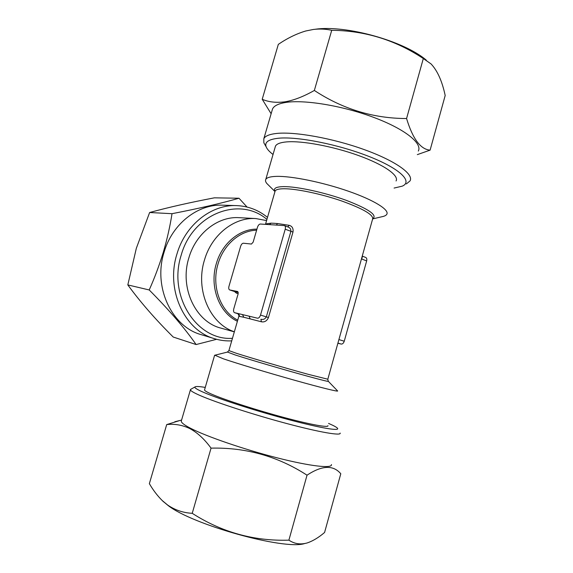 <?xml version="1.0" encoding="UTF-8"?>
<svg xmlns="http://www.w3.org/2000/svg" width="573" height="573" viewBox="0 0 573 573"><rect width="100%" height="100%" fill="white"/><g stroke="black" fill="none" stroke-linecap="round" stroke-linejoin="round"><path stroke-width="0.86" d="M328.558 423.418C333.35 425.467 336.279 427.021 337.347 428.095C340.699 431.383 321.346 428.289 289.394 419.83C257.528 411.414 220.139 399.41 204.382 392.691C197.499 389.747 194.34 387.849 194.927 386.99C195.601 386.238 199.039 386.381 205.256 387.412M340.161 433.073C341.529 436.003 320.013 432.4 286.88 423.569C253.81 414.773 216.171 402.54 200.206 395.571C193.918 392.827 190.651 390.922 190.415 389.848L191.146 389.096M331.438 464.553C332.476 468.714 310.537 466.358 277.196 457.856C243.926 449.39 206.352 436.454 190.666 428.332C184.485 425.137 181.347 422.759 181.247 421.205L181.455 420.51M189.907 428.618C197.477 432.694 204.525 439.205 211.05 448.143C245.946 447.32 277.934 456.337 307.028 475.189C321.969 465.305 333.228 464.825 340.792 473.749L324.583 532.475C318.724 537.488 312.994 540.955 307.386 542.882C300.632 544.844 294.472 543.927 288.899 540.153C254.097 541.27 221.873 532.324 192.227 513.315C183.195 512.835 175.001 510.077 167.645 505.042L162.266 500.573C157.425 495.788 153.127 490.144 149.36 483.648L166.7 424.586C174.6 423.662 182.336 425.001 189.907 428.618M304.514 543.598C284.115 550.238 192.657 524.825 168.168 505.565L162.839 501.139M262.212 99.265L278.328 44.357C287.395 38.19 296.528 33.735 305.738 30.992L313.488 29.438C319.734 28.714 325.808 29.001 331.724 30.297L314.348 90.455C303.676 96.508 293.935 100.289 285.11 101.801C276.308 102.954 268.673 102.109 262.212 99.265L271.129 113.741M273.035 154.481C269.41 151.723 267.125 149.188 266.18 146.874C264.382 142.219 268.465 139.346 278.406 138.243C297.294 136.267 338.736 144.432 369.478 156.658C400.362 168.856 412.99 181.634 402.267 186.153L394.088 188.059M265.213 145.184L263.845 142.792L263.831 138.702C265.163 135.994 269.396 134.247 276.537 133.459C294.687 131.446 332.813 138.236 364.235 149.603C395.728 160.949 414.007 174.242 410.039 180.903L406.357 183.926M272.039 110.618L272.519 108.985C273.973 105.84 278.32 103.677 285.562 102.481C303.962 99.437 342.138 105.604 373.367 117.264C404.674 128.889 422.573 143.3 418.311 151.064M214.846 355.217L223.463 358.848C237.258 363.533 268.121 372.837 294.844 380.322C321.632 387.835 339.008 392.068 337.612 390.901M234.336 331.86L221.056 328.157C195.715 322.026 179.32 287.904 188.868 257.857C195.851 233.24 218.069 216.121 239.185 217.676L255.88 218.571C234.357 216.981 211.623 234.686 204.439 260.135C195.071 289.945 209.962 323.931 234.364 331.76M266.581 220.569L255.88 218.571M372.701 218.9L381.976 216.723C384.483 216.236 386.087 215.441 386.775 214.331C389.69 209.933 374.176 200.149 348.327 191.181C322.542 182.207 291.421 175.918 276.394 176.377C270.334 176.563 266.803 177.573 265.786 179.406C265.184 180.545 265.543 181.906 266.853 183.496L268.93 185.559M265.936 224.387L266.159 223.878L271 223.162L274.009 223.284L277.626 223.563L276.308 225.046M277.626 223.563L289.157 225.318C292.23 226.192 293.505 228.434 292.989 232.051L268.465 317.506C266.961 320.93 264.611 322.355 261.424 321.79L260.887 319.247C263.279 319.863 265.091 319.075 266.33 316.883L260.514 315.071C259.762 317.227 258.745 318.273 257.478 318.194L234.55 312.679C233.548 312.163 233.297 310.881 233.784 308.826L238.153 293.784L237.716 291.535L229.666 289.931C228.734 289.444 228.505 288.226 228.978 286.271L240.617 246.347C241.305 244.356 242.229 243.31 243.382 243.224L251.447 244.048L253.151 242.135L257.47 227.28C258.172 225.246 259.132 224.158 260.343 224.029L284.466 225.604C285.426 226.106 285.676 227.316 285.218 229.221L260.514 315.071M261.424 321.79L243.783 317.256L242.508 314.591L234.608 312.693M275.119 147.325L275.463 146.151C276.594 143.902 280.24 142.491 286.385 141.918C301.642 140.514 332.806 146.237 358.419 155.491C384.096 164.73 399.266 175.531 396.065 180.968M327.942 425.624C329.038 427.916 311.282 424.794 284.315 417.581C257.399 410.39 226.593 400.477 213.049 394.761C207.591 392.455 204.747 390.865 204.504 389.998L204.611 389.633M196.109 344.545L173.239 337.046C155.505 319.455 140.364 302.078 127.815 284.917L136.345 248.245L149.625 212.511L172.015 213.693C170.059 226.242 167.173 239.034 163.362 252.07C159.33 265.256 154.617 277.884 149.209 289.959C169.006 309.85 184.635 328.05 196.109 344.545L216.63 339.302M232.466 338.292C197.262 340.999 167.789 296.442 181.168 255.25C192.585 213.414 239.801 195.952 266.918 219.395M231.721 340.863C225.963 341.136 220.297 340.434 214.725 338.758C184.757 330.771 165.49 290.017 176.921 254.104C185.294 224.802 211.501 204.353 236.57 205.607C248.13 206.094 258.444 210.019 267.505 217.375M214.725 338.758L201.288 334.682C171.836 326.811 152.905 287.152 164.064 252.278C172.222 223.821 197.893 203.952 222.539 205.177L236.57 205.607M247.049 207.039L238.984 198.229C221.55 203.257 199.225 208.414 172.015 213.693M149.625 212.511C168.698 207.304 190.279 202.412 214.359 197.835L238.984 198.229M127.815 284.917L149.209 289.959M366.663 260.923L361.692 258.989L362.523 256.203L365.696 257.449C366.741 257.979 367.064 259.139 366.663 260.923L344.244 341.229C343.542 343.241 342.511 344.187 341.15 344.065L337.877 343.241M238.203 293.577L236.499 293.226L234.45 291.485M243.783 317.256L239.364 316.368L239.278 315.573C239.851 315.959 238.239 313.216 237.931 313.718L234.55 312.679M268.465 317.506L266.33 316.883L290.869 231.42C291.027 229.25 290.103 227.789 288.09 227.023L284.466 225.604M361.47 258.903L337.927 343.084L341.15 344.065M229.666 289.931L235.267 291.757L229.766 289.952M271 223.162L269.546 224.616M289.157 225.318L287.811 226.915M250.136 318.817L249.112 316.181L257.478 318.194M239.364 316.368L237.931 313.718M417.323 154.624L430.108 150.14C420.596 149.431 412.753 138.895 406.572 118.532C373.453 118.475 342.711 109.114 314.348 90.455M331.724 30.297C364.929 30.627 395.463 40.038 423.318 58.539L406.572 118.532M423.318 58.539L431.046 63.918C437.443 70.687 442.155 81.216 445.185 95.505L430.108 150.14M315.2 29.252C345.626 24.754 403.951 40.927 426.291 60.151M288.899 540.153L307.028 475.189M192.227 513.315L211.05 448.143M180.101 420.432L166.7 424.586M228.906 350.59L236.434 353.305C250.286 357.76 286.249 368.303 308.217 374.327L327.82 379.219L372.608 219.079C373.718 214.911 363.404 208.866 341.658 200.965C321.102 193.86 296.262 188.675 283.986 188.753C278.936 188.796 275.993 189.527 275.162 190.952L274.94 191.711M327.792 379.305L328.25 381.246C329.274 381.919 322.642 380.307 308.338 376.418C285.891 370.294 249.112 359.493 235.009 354.902L227.488 352.066M274.99 191.389C273.142 188.359 276.028 186.769 283.656 186.612C296.929 186.454 324.719 192.464 346.221 200.328C368.761 209.066 377.614 215.19 372.779 218.714M256.618 230.203C240.03 230.539 223.484 244.671 218.012 264.024C211.179 286.128 220.433 311.54 237.731 320.128M237.401 321.274C219.208 312.958 209.202 286.579 216.329 263.616C222.038 243.375 239.636 228.842 256.926 229.136M292.989 232.051L285.218 229.221M344.244 341.229L338.908 339.56M236.499 293.226L235.317 291.757L238.268 292.345M266.18 146.874L263.845 142.792M263.831 138.702L272.519 108.985M214.546 355.296L227.309 352.109L228.885 350.662L239.228 314.964M275.033 191.382L265.485 224.358M204.504 389.998L214.574 355.382M275.463 146.151L265.786 179.406M274.961 191.532L266.853 183.496M328.393 381.389L337.433 390.765M163.541 501.819L162.266 500.573M181.584 420.066L174.837 421.735M190.415 389.848L181.247 421.205M194.927 386.99L190.494 389.461"/></g></svg>
